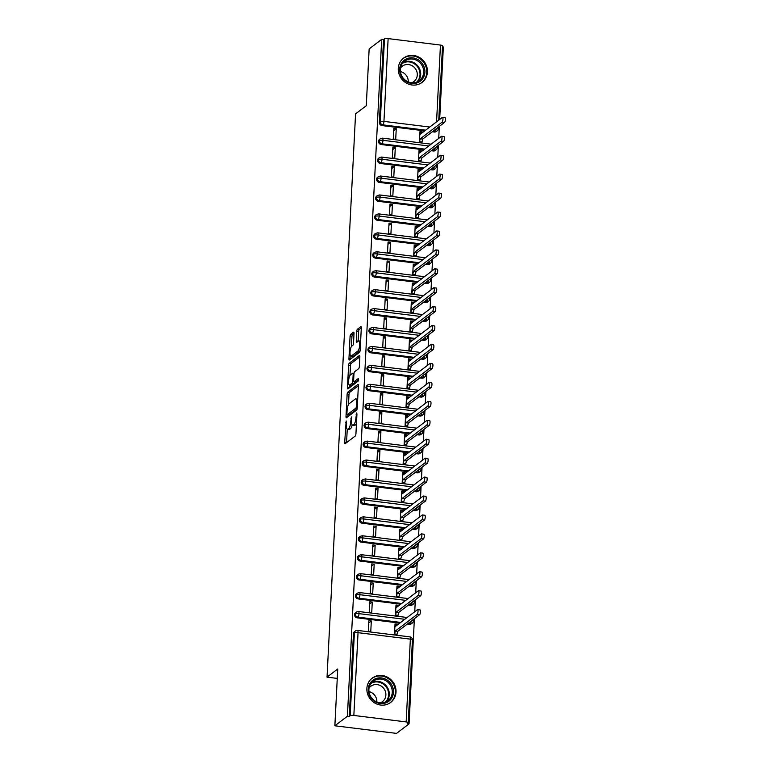 <?xml version="1.0" encoding="UTF-8"?>
<svg xmlns="http://www.w3.org/2000/svg" width="772" height="772" viewBox="0 0 772 772"><rect width="100%" height="100%" fill="white"/><g stroke="black" fill="none" stroke-linecap="round" stroke-linejoin="round"><path stroke-width="1.16" d="M346.155 420.933L344.698 442.279A1.92 0.521 -83 0 0 345.026 443.755A1.92 0.521 -83 0 0 345.171 443.707L355.284 435.997A1.92 0.521 -83 0 0 355.94 433.71L356.944 413.966L356.616 412.962L356.027 417.121A6.147 1.669 -83 0 1 353.923 424.436L353.084 425.082A6.147 1.669 -83 0 1 352.63 425.237A6.147 1.669 -83 0 1 351.588 420.508L351.385 416.948L350.797 421.107A6.147 1.669 -83 0 1 348.703 428.421L347.854 429.068A6.147 1.669 -83 0 1 347.4 429.213A6.147 1.669 -83 0 1 346.358 424.484L346.155 420.933M427.427 72.028A15.257 14.195 -127.3 0 1 422.101 82.372A15.257 14.195 -127.3 0 1 406.275 83.009A15.257 14.195 -127.3 0 1 398.284 68.428A15.257 14.195 -127.3 0 1 403.611 58.093A15.257 14.195 -127.3 0 1 419.437 57.456A15.257 14.195 -127.3 0 1 427.427 72.028M396.017 692.088A15.257 14.195 -127.3 0 1 390.69 702.423A15.257 14.195 -127.3 0 1 374.864 703.06A15.257 14.195 -127.3 0 1 366.874 688.489A15.257 14.195 -127.3 0 1 372.2 678.144A15.257 14.195 -127.3 0 1 388.026 677.507A15.257 14.195 -127.3 0 1 396.017 692.088M354.01 333.61A1.92 0.521 -83 0 0 353.692 332.134A1.92 0.521 -83 0 0 353.547 332.182L350.71 334.344A1.92 0.521 -83 0 0 350.054 336.631L348.944 358.555A1.92 0.521 -83 0 0 349.272 360.032A1.92 0.521 -83 0 0 349.407 359.984L359.53 352.283A1.92 0.521 -83 0 0 360.186 349.996L361.296 328.061A1.92 0.521 -83 0 0 360.968 326.585A1.92 0.521 -83 0 0 360.823 326.633L357.397 329.248A1.92 0.521 -83 0 0 356.741 331.535L356.268 340.915A1.92 0.521 -83 0 0 356.596 342.392A1.92 0.521 -83 0 0 356.732 342.343L358.43 341.05A5.134 1.399 -83 0 1 358.816 340.925A5.134 1.399 -83 0 1 359.636 345.528A5.134 1.399 -83 0 1 357.928 350.99L351.27 356.066A5.134 1.399 -83 0 1 350.893 356.191A5.134 1.399 -83 0 1 350.063 351.588A5.134 1.399 -83 0 1 351.771 346.126L352.881 345.277A1.92 0.521 -83 0 0 353.537 342.99L354.01 333.61M406.168 721.917L410.357 639.139L358.044 632.673L353.846 715.451L406.168 721.917A2.934 0.724 -177.1 0 1 408.234 722.717A2.934 0.724 -177.1 0 1 408.108 722.92L407.191 723.615L409.063 723.846L396.518 733.4L334.865 725.786L347.4 716.233L349.272 716.464L350.189 715.76L354.377 632.982L353.46 633.677L349.272 716.464M334.865 725.786L337.74 668.986L327.029 677.14L355.564 113.88L366.275 105.725L369.151 48.925L381.686 39.372L347.4 716.233M347.776 392.137A1.92 0.521 -83 0 0 347.12 394.424L346.01 416.349A1.92 0.521 -83 0 0 346.338 417.826A1.92 0.521 -83 0 0 346.483 417.777L356.596 410.077A1.92 0.521 -83 0 0 357.253 407.79L358.362 385.855A1.92 0.521 -83 0 0 358.044 384.379A1.92 0.521 -83 0 0 357.899 384.427L347.776 392.137L349.648 392.369A1.92 0.521 -83 0 0 348.992 394.656L348.49 404.557M347.477 387.457L348.587 365.523A1.92 0.521 -83 0 1 349.243 363.236L359.366 355.535A1.92 0.521 -83 0 1 359.501 355.487A1.92 0.521 -83 0 1 359.829 356.963L359.356 366.343A1.92 0.521 -83 0 1 358.7 368.63L354.599 371.757A1.92 0.521 -83 0 0 353.943 374.044L353.624 380.268A1.92 0.521 -83 0 0 353.952 381.744A1.92 0.521 -83 0 0 354.087 381.696L358.459 378.415L358.227 381.05L347.95 388.885A1.92 0.521 -83 0 1 347.805 388.934A1.92 0.521 -83 0 1 347.477 387.457L349.349 387.689L349.475 385.074A5.134 1.399 -83 0 0 349.832 384.948L352.177 383.153A1.92 0.521 -83 0 0 352.833 380.866L353.151 374.642A1.92 0.521 -83 0 0 352.823 373.165A1.92 0.521 -83 0 0 352.688 373.214L350.334 374.999A5.134 1.399 -83 0 0 348.626 380.461A5.134 1.399 -83 0 0 349.455 385.074L351.328 385.305A5.134 1.399 -83 0 0 351.704 385.17L349.832 384.948M327.029 677.14L337.258 678.405M353.846 715.451A2.934 0.724 -177.1 0 0 350.189 715.76M381.686 39.372L383.559 39.604L384.475 38.909A2.934 0.724 2.9 0 1 388.133 38.6L440.455 45.066A2.934 0.724 2.9 0 1 442.52 45.866L438.757 120.162M442.472 46.889L443.35 46.995L439.673 119.467M439.326 126.434L438.718 138.4M438.361 145.368L437.763 157.334M437.406 164.301L436.798 176.257M436.45 183.234L435.842 195.191M435.485 202.167L434.877 214.124M434.53 221.101L433.922 233.057M433.565 240.034L432.967 251.99M432.609 258.967L432.002 270.924M431.654 277.901L431.046 289.857M430.689 296.834L430.081 308.79M429.734 315.767L429.126 327.724M428.769 334.691L428.17 346.657M427.813 353.624L427.205 365.59M426.858 372.558L426.25 384.524M425.893 391.491L425.295 403.457M424.938 410.424L424.33 422.39M423.982 429.357L423.374 441.323M423.017 448.291L422.409 460.257M422.062 467.224L421.454 479.19M421.097 486.157L420.499 498.123M420.142 505.091L419.534 517.057M419.186 524.024L418.578 535.99M418.221 542.957L417.613 554.923M417.266 561.891L416.658 573.857M416.301 580.824L415.703 592.79M415.346 599.757L414.738 611.723M414.39 618.69L409.063 723.846M397.464 624.201L395.042 623.901L394.502 634.507L396.933 634.806L397.792 631.332L419.611 614.715L417.189 614.406A2.441 0.666 -83 0 0 417.999 611.81A2.441 0.666 -83 0 0 417.604 609.619A2.441 0.666 -83 0 0 417.42 609.677L395.611 626.295L395.013 624.471L397.435 624.77L397.464 624.201L396.827 624.693M371.313 620.977L370.772 631.573L368.34 631.274L368.881 620.669L371.313 620.977L368.765 622.908M383.559 39.604L379.361 122.391L380.278 121.696L384.475 38.909M425.642 130.159L382.941 124.881L382.024 125.575L424.725 130.854M432.291 131.79L434.337 132.041L435.254 131.346L433.208 131.086M382.024 125.575A2.934 2.731 -127.3 0 1 379.361 122.391M353.46 633.677A2.934 2.731 -127.3 0 1 354.493 631.689L355.4 630.994A2.934 2.731 -127.3 0 0 354.377 632.982A2.934 0.724 -177.1 0 1 358.044 632.673A2.934 0.801 -83 0 0 357.542 630.415A2.934 2.934 0 0 0 355.4 630.994M436.161 128.847A2.934 0.801 -83 0 1 435.254 131.346A2.934 2.731 52.7 0 0 437.174 130.835L436.257 131.539A2.934 2.731 -127.3 0 1 434.337 132.041M424.677 149.093L381.976 143.814L381.069 144.509A2.934 2.731 -127.3 0 1 379.419 139.433L380.335 138.728A2.934 2.731 -127.3 0 0 379.322 140.629A2.934 0.724 2.9 0 1 382.98 140.321L428.769 145.976M435.205 147.78A2.934 0.801 -83 0 1 434.298 150.279A2.934 2.731 52.7 0 0 436.219 149.768L435.302 150.472A2.934 2.731 -127.3 0 1 433.382 150.974L434.298 150.279L432.252 150.019M381.069 144.509L423.76 149.787M431.336 150.723L433.382 150.974M422.409 131.944L419.978 131.645L419.437 142.251L421.869 142.55L422.728 139.066L444.547 122.449L442.124 122.15A2.441 0.666 -83 0 0 442.935 119.554A2.441 0.666 -83 0 0 442.539 117.354A2.441 0.666 -83 0 0 442.356 117.421L420.547 134.038L419.949 132.215L422.38 132.514L422.409 131.944L421.763 132.437M396.248 128.712L393.817 128.413L393.286 139.018L395.708 139.317L396.248 128.712L393.701 130.651M423.722 168.016L381.021 162.747L380.104 163.442A2.934 2.731 -127.3 0 1 378.463 158.366L379.38 157.662A2.934 2.731 -127.3 0 0 378.367 159.563A2.934 0.724 2.9 0 1 382.024 159.254L427.813 164.909M434.24 166.713A2.934 0.801 -83 0 1 433.333 169.213A2.934 2.731 52.7 0 0 435.263 168.701L434.346 169.406A2.934 2.731 -127.3 0 1 432.416 169.908L433.333 169.213L431.287 168.952M380.104 163.442L422.805 168.721M430.371 169.657L432.416 169.908M421.444 150.878L419.013 150.579L418.482 161.184L420.914 161.483L421.773 157.999L443.591 141.382L441.159 141.083A2.441 0.666 -83 0 0 441.98 138.487A2.441 0.666 -83 0 0 441.584 136.287A2.441 0.666 -83 0 0 441.401 136.355L419.582 152.972L418.984 151.148L421.415 151.447L421.444 150.878L420.798 151.37M395.293 147.645L392.861 147.346L392.321 157.951L394.753 158.25L395.293 147.645L392.745 149.585M422.767 186.949L380.065 181.681L379.148 182.375A2.934 2.731 -127.3 0 1 377.508 177.299L378.425 176.595A2.934 2.731 -127.3 0 0 377.402 178.496A2.934 0.724 2.9 0 1 381.069 178.187L426.848 183.842M433.285 185.637A2.934 0.801 -83 0 1 432.378 188.146A2.934 2.731 52.7 0 0 434.298 187.635L433.382 188.339A2.934 2.731 -127.3 0 1 431.461 188.841L432.378 188.146L430.332 187.885M379.148 182.375L421.85 187.654M429.415 188.59L431.461 188.841M420.489 169.811L418.057 169.512L417.517 180.117L419.949 180.416L420.817 176.933L442.636 160.315L440.204 160.016A2.441 0.666 -83 0 0 441.015 157.42A2.441 0.666 -83 0 0 440.619 155.22A2.441 0.666 -83 0 0 440.445 155.288L418.627 171.905L418.028 170.081L420.46 170.38L420.489 169.811L419.843 170.303M394.328 166.578L391.896 166.279L391.365 176.885L393.788 177.184L394.328 166.578L391.79 168.518M421.802 205.883L379.1 200.614L378.183 201.309A2.934 2.731 -127.3 0 1 376.543 196.233L377.46 195.528A2.934 2.731 -127.3 0 0 376.447 197.42A2.934 0.724 2.9 0 1 380.104 197.121L425.893 202.775M432.32 204.57A2.934 0.801 -83 0 1 431.423 207.079A2.934 2.731 52.7 0 0 433.343 206.568L432.426 207.263A2.934 2.731 -127.3 0 1 430.506 207.774L431.423 207.079L429.377 206.819M378.183 201.309L420.885 206.587M428.46 207.523L430.506 207.774M419.524 188.744L417.102 188.445L416.562 199.051L418.993 199.35L419.852 195.866L441.671 179.249L439.239 178.95A2.441 0.666 -83 0 0 440.059 176.354A2.441 0.666 -83 0 0 439.664 174.154A2.441 0.666 -83 0 0 439.48 174.221L417.662 190.838L417.073 189.015L419.495 189.314L419.524 188.744L418.878 189.236M393.373 185.512L390.941 185.212L390.4 195.818L392.832 196.117L393.373 185.512L390.825 187.451M420.846 224.816L378.145 219.547L377.228 220.242A2.934 2.731 -127.3 0 1 375.588 215.166L376.504 214.462A2.934 2.731 -127.3 0 0 375.481 216.353A2.934 0.724 2.9 0 1 379.148 216.054L424.928 221.709M431.365 223.504A2.934 0.801 -83 0 1 430.458 226.003A2.934 2.731 52.7 0 0 432.378 225.501L431.471 226.196A2.934 2.731 -127.3 0 1 429.541 226.707L430.458 226.003L428.412 225.752M377.228 220.242L419.929 225.52M427.495 226.457L429.541 226.707M418.569 207.678L416.137 207.379L415.606 217.984L418.028 218.283L418.897 214.799L440.715 198.182L438.284 197.883A2.441 0.666 -83 0 0 439.094 195.287A2.441 0.666 -83 0 0 438.708 193.087A2.441 0.666 -83 0 0 438.525 193.154L416.706 209.772L416.108 207.948L418.54 208.247L418.569 207.678L417.922 208.17M392.408 204.445L389.985 204.146L389.445 214.751L391.877 215.05L392.408 204.445L389.87 206.385M419.881 243.749L377.19 238.48L376.273 239.175A2.934 2.731 -127.3 0 1 374.632 234.09L375.539 233.395A2.934 2.731 -127.3 0 0 374.526 235.286A2.934 0.724 2.9 0 1 378.183 234.987L423.973 240.642M430.409 242.437A2.934 0.801 -83 0 1 429.502 244.936A2.934 2.731 52.7 0 0 431.423 244.435L430.506 245.129A2.934 2.731 -127.3 0 1 428.585 245.641L429.502 244.936L427.456 244.685M376.273 239.175L418.964 244.454M426.54 245.39L428.585 245.641M417.613 226.611L415.182 226.312L414.641 236.917L417.073 237.216L417.942 233.733L439.75 217.115L437.328 216.816A2.441 0.666 -83 0 0 438.139 214.22A2.441 0.666 -83 0 0 437.743 212.02A2.441 0.666 -83 0 0 437.57 212.088L415.751 228.705L415.153 226.881L417.584 227.18L417.613 226.611L416.967 227.103M391.452 223.378L389.02 223.079L388.49 233.684L390.912 233.984L391.452 223.378L388.914 225.318M418.926 262.683L376.225 257.414L375.308 258.109A2.934 2.731 -127.3 0 1 373.667 253.023L374.584 252.328A2.934 2.731 -127.3 0 0 373.571 254.22A2.934 0.724 2.9 0 1 377.228 253.911L423.017 259.575M429.444 261.37A2.934 0.801 -83 0 1 428.537 263.87A2.934 2.731 52.7 0 0 430.467 263.368L429.55 264.063A2.934 2.731 -127.3 0 1 427.63 264.574L428.537 263.87L426.491 263.619M375.308 258.109L418.009 263.387M425.575 264.323L427.63 264.574M416.648 245.544L414.226 245.245L413.686 255.85L416.118 256.15L416.976 252.666L438.795 236.049L436.363 235.75A2.441 0.666 -83 0 0 437.184 233.154A2.441 0.666 -83 0 0 436.788 230.953A2.441 0.666 -83 0 0 436.605 231.021L414.786 247.638L414.197 245.814L416.619 246.114L416.648 245.544L416.002 246.036M390.497 242.311L388.065 242.012L387.525 252.618L389.957 252.917L390.497 242.311L387.949 244.251M417.97 281.616L375.269 276.347L374.352 277.042A2.934 2.731 -127.3 0 1 372.712 271.956L373.629 271.262A2.934 2.731 -127.3 0 0 372.606 273.153A2.934 0.724 2.9 0 1 376.273 272.844L422.052 278.509M428.489 280.304A2.934 0.801 -83 0 1 427.582 282.803A2.934 2.731 52.7 0 0 429.502 282.301L428.585 282.996A2.934 2.731 -127.3 0 1 426.665 283.507L427.582 282.803L425.536 282.552M374.352 277.042L417.054 282.32M424.619 283.256L426.665 283.507M415.693 264.478L413.261 264.178L412.721 274.784L415.153 275.083L416.021 271.599L437.84 254.982L435.408 254.683A2.441 0.666 -83 0 0 436.219 252.087A2.441 0.666 -83 0 0 435.823 249.887A2.441 0.666 -83 0 0 435.649 249.954L413.831 266.572L413.232 264.748L415.664 265.047L415.693 264.478L415.046 264.97M389.532 261.245L387.1 260.946L386.569 271.551L389.001 271.85L389.532 261.245L386.994 263.184M417.005 300.549L374.304 295.28L373.387 295.975A2.934 2.731 -127.3 0 1 371.747 290.89L372.664 290.195A2.934 2.731 -127.3 0 0 371.65 292.086A2.934 0.724 2.9 0 1 375.308 291.777L421.097 297.442M427.524 299.237A2.934 0.801 -83 0 1 426.627 301.736A2.934 2.731 52.7 0 0 428.547 301.234L427.63 301.929A2.934 2.731 -127.3 0 1 425.71 302.441L426.627 301.736L424.581 301.485M373.387 295.975L416.089 301.254M423.664 302.18L425.71 302.441M414.728 283.411L412.306 283.112L411.765 293.717L414.197 294.016L415.056 290.533L436.875 273.915L434.453 273.616A2.441 0.666 -83 0 0 435.263 271.02A2.441 0.666 -83 0 0 434.868 268.82A2.441 0.666 -83 0 0 434.684 268.878L412.875 285.505L412.277 283.681L414.699 283.98L414.728 283.411L414.091 283.903M388.577 280.178L386.145 279.879L385.604 290.484L388.036 290.783L388.577 280.178L386.029 282.118M416.05 319.483L373.349 314.204L372.432 314.908A2.934 2.731 -127.3 0 1 370.792 309.823L371.708 309.128A2.934 2.731 -127.3 0 0 370.685 311.019A2.934 0.724 2.9 0 1 374.352 310.711L420.132 316.375M426.569 318.17A2.934 0.801 -83 0 1 425.661 320.67A2.934 2.731 52.7 0 0 427.582 320.168L426.675 320.863A2.934 2.731 -127.3 0 1 424.745 321.374L425.661 320.67L423.616 320.419M372.432 314.908L415.133 320.187M422.699 321.113L424.745 321.374M413.773 302.344L411.341 302.045L410.81 312.65L413.232 312.95L414.101 309.466L435.919 292.849L433.488 292.549A2.441 0.666 -83 0 0 434.298 289.944A2.441 0.666 -83 0 0 433.912 287.753A2.441 0.666 -83 0 0 433.729 287.811L411.91 304.438L411.312 302.614L413.744 302.913L413.773 302.344L413.126 302.836M387.612 299.111L385.189 298.812L384.649 309.418L387.081 309.717L387.612 299.111L385.074 301.051M415.085 338.416L372.393 333.137L371.477 333.842A2.934 2.731 -127.3 0 1 369.836 328.756L370.753 328.061A2.934 2.731 -127.3 0 0 369.73 329.953A2.934 0.724 2.9 0 1 373.387 329.644L419.177 335.309M425.613 337.103A2.934 0.801 -83 0 1 424.706 339.603A2.934 2.731 52.7 0 0 426.627 339.101L425.71 339.796A2.934 2.731 -127.3 0 1 423.789 340.307L424.706 339.603L422.66 339.352M371.477 333.842L414.178 339.12M421.744 340.047L423.789 340.307M412.817 321.277L410.386 320.978L409.845 331.584L412.277 331.883L413.145 328.399L434.954 311.782L432.532 311.483A2.441 0.666 -83 0 0 433.343 308.877A2.441 0.666 -83 0 0 432.947 306.687A2.441 0.666 -83 0 0 432.774 306.745L410.955 323.362L410.357 321.548L412.788 321.847L412.817 321.277L412.171 321.77M386.656 318.045L384.224 317.746L383.694 328.351L386.116 328.65L386.656 318.045L384.118 319.984M414.13 357.349L371.428 352.071L370.512 352.775A2.934 2.731 -127.3 0 1 368.871 347.69L369.788 346.995A2.934 2.731 -127.3 0 0 368.775 348.886A2.934 0.724 2.9 0 1 372.432 348.577L418.221 354.242M424.648 356.037A2.934 0.801 -83 0 1 423.751 358.536A2.934 2.731 52.7 0 0 425.671 358.034L424.754 358.729A2.934 2.731 -127.3 0 1 422.834 359.241L423.751 358.536L421.695 358.285M370.512 352.775L413.213 358.044M420.788 358.98L422.834 359.241M411.852 340.211L409.43 339.912L408.89 350.517L411.322 350.816L412.18 347.332L433.999 330.715L431.567 330.416A2.441 0.666 -83 0 0 432.388 327.81A2.441 0.666 -83 0 0 431.992 325.62A2.441 0.666 -83 0 0 431.809 325.678L409.99 342.295L409.401 340.481L411.823 340.78L411.852 340.211L411.206 340.703M385.701 336.978L383.269 336.679L382.729 347.284L385.16 347.583L385.701 336.978L383.153 338.918M413.174 376.282L370.473 371.004L369.556 371.708A2.934 2.731 -127.3 0 1 367.916 366.623L368.833 365.928A2.934 2.731 -127.3 0 0 367.81 367.819A2.934 0.724 2.9 0 1 371.477 367.511L417.256 373.175M423.693 374.97A2.934 0.801 -83 0 1 422.786 377.469A2.934 2.731 52.7 0 0 424.706 376.968L423.789 377.662A2.934 2.731 -127.3 0 1 421.869 378.174L422.786 377.469L420.74 377.218M369.556 371.708L412.258 376.977M419.823 377.913L421.869 378.174M410.897 359.144L408.465 358.845L407.934 369.45L410.357 369.749L411.225 366.266L433.044 349.648L430.612 349.349A2.441 0.666 -83 0 0 431.423 346.744A2.441 0.666 -83 0 0 431.027 344.553A2.441 0.666 -83 0 0 430.853 344.611L409.035 361.228L408.436 359.414L410.868 359.713L410.897 359.144L410.25 359.636M384.736 355.911L382.314 355.612L381.773 366.217L384.205 366.517L384.736 355.911L382.198 357.851M412.209 395.216L369.508 389.937L368.591 390.642A2.934 2.731 -127.3 0 1 366.951 385.556L367.868 384.861A2.934 2.731 -127.3 0 0 366.854 386.753A2.934 0.724 2.9 0 1 370.512 386.444L416.301 392.099M422.728 393.903A2.934 0.801 -83 0 1 421.83 396.403A2.934 2.731 52.7 0 0 423.751 395.901L422.834 396.596A2.934 2.731 -127.3 0 1 420.914 397.107L421.83 396.403L419.785 396.152M368.591 390.642L411.293 395.911M418.868 396.847L420.914 397.107M409.942 378.077L407.51 377.778L406.969 388.374L409.401 388.683L410.26 385.199L432.079 368.582L429.657 368.283A2.441 0.666 -83 0 0 430.467 365.677A2.441 0.666 -83 0 0 430.072 363.487A2.441 0.666 -83 0 0 429.888 363.544L408.079 380.162L407.481 378.348L409.913 378.647L409.942 378.077L409.295 378.57M383.78 374.845L381.349 374.545L380.808 385.151L383.24 385.45L383.78 374.845L381.233 376.784M411.254 414.149L368.553 408.87L367.636 409.575A2.934 2.731 -127.3 0 1 365.996 404.489L366.912 403.795A2.934 2.731 -127.3 0 0 365.889 405.686A2.934 0.724 2.9 0 1 369.556 405.377L415.336 411.032M421.773 412.837A2.934 0.801 -83 0 1 420.865 415.336A2.934 2.731 52.7 0 0 422.795 414.834L421.879 415.529A2.934 2.731 -127.3 0 1 419.949 416.031L420.865 415.336L418.82 415.085M367.636 409.575L410.337 414.844M417.903 415.78L419.949 416.031M408.977 397.011L406.545 396.712L406.014 407.307L408.436 407.616L409.305 404.132L431.123 387.515L428.692 387.216A2.441 0.666 -83 0 0 429.512 384.61A2.441 0.666 -83 0 0 429.116 382.42A2.441 0.666 -83 0 0 428.933 382.478L407.114 399.095L406.516 397.281L408.948 397.58L408.977 397.011L408.33 397.503M382.815 393.778L380.393 393.479L379.853 404.084L382.285 404.383L382.815 393.778L380.278 395.718M410.299 433.082L367.597 427.804L366.681 428.508A2.934 2.731 -127.3 0 1 365.04 423.423L365.957 422.728A2.934 2.731 -127.3 0 0 364.934 424.619A2.934 0.724 2.9 0 1 368.601 424.31L414.381 429.965M420.817 431.77A2.934 0.801 -83 0 1 419.91 434.269A2.934 2.731 52.7 0 0 421.83 433.767L420.914 434.462A2.934 2.731 -127.3 0 1 418.993 434.964L419.91 434.269L417.864 434.018M366.681 428.508L409.382 433.777M416.948 434.713L418.993 434.964M408.021 415.944L405.589 415.645L405.049 426.24L407.481 426.549L408.349 423.066L430.158 406.448L427.736 406.149A2.441 0.666 -83 0 0 428.547 403.544A2.441 0.666 -83 0 0 428.151 401.353A2.441 0.666 -83 0 0 427.977 401.411L406.159 418.028L405.561 416.214L407.992 416.513L408.021 415.944L407.375 416.436M381.86 412.711L379.428 412.412L378.898 423.017L381.32 423.317L381.86 412.711L379.322 414.651M409.334 452.016L366.632 446.737L365.716 447.442A2.934 2.731 -127.3 0 1 364.075 442.356L364.992 441.661A2.934 2.731 -127.3 0 0 363.979 443.553A2.934 0.724 2.9 0 1 367.636 443.244L413.425 448.899M419.852 450.703A2.934 0.801 -83 0 1 418.955 453.203A2.934 2.731 52.7 0 0 420.875 452.701L419.958 453.396A2.934 2.731 -127.3 0 1 418.038 453.897L418.955 453.203L416.909 452.952M365.716 447.442L408.417 452.71M415.992 453.647L418.038 453.897M407.056 434.877L404.634 434.578L404.094 445.174L406.526 445.473L407.384 441.999L429.203 425.382L426.771 425.082A2.441 0.666 -83 0 0 427.591 422.477A2.441 0.666 -83 0 0 427.196 420.286A2.441 0.666 -83 0 0 427.012 420.344L405.194 436.962L404.605 435.147L407.027 435.447L407.056 434.877L406.41 435.369M380.905 431.644L378.473 431.345L377.933 441.941L380.364 442.25L380.905 431.644L378.357 433.584M408.378 470.949L365.677 465.67L364.76 466.375A2.934 2.731 -127.3 0 1 363.12 461.289L364.037 460.594A2.934 2.731 -127.3 0 0 363.014 462.486A2.934 0.724 2.9 0 1 366.681 462.177L412.46 467.832M418.897 469.637A2.934 0.801 -83 0 1 417.99 472.136A2.934 2.731 52.7 0 0 419.91 471.634L418.993 472.329A2.934 2.731 -127.3 0 1 417.073 472.831L417.99 472.136L415.944 471.885M364.76 466.375L407.462 471.644M415.027 472.58L417.073 472.831M406.101 453.811L403.669 453.511L403.138 464.107L405.561 464.406L406.429 460.932L428.248 444.315L425.816 444.016A2.441 0.666 -83 0 0 426.627 441.41A2.441 0.666 -83 0 0 426.24 439.22A2.441 0.666 -83 0 0 426.057 439.278L404.238 455.895L403.64 454.081L406.072 454.38L406.101 453.811L405.454 454.303M379.94 450.578L377.518 450.279L376.977 460.874L379.409 461.183L379.94 450.578L377.402 452.517M407.413 489.882L364.712 484.604L363.805 485.308A2.934 2.731 -127.3 0 1 362.155 480.223L363.072 479.528A2.934 2.731 -127.3 0 0 362.058 481.419A2.934 0.724 2.9 0 1 365.716 481.11L411.505 486.765M417.942 488.57A2.934 0.801 -83 0 1 417.034 491.069A2.934 2.731 52.7 0 0 418.955 490.567L418.038 491.262A2.934 2.731 -127.3 0 1 416.118 491.764L417.034 491.069L414.989 490.818M363.805 485.308L406.497 490.577M414.072 491.513L416.118 491.764M405.146 472.744L402.714 472.445L402.173 483.04L404.605 483.34L405.464 479.866L427.283 463.248L424.861 462.949A2.441 0.666 -83 0 0 425.671 460.344A2.441 0.666 -83 0 0 425.275 458.153A2.441 0.666 -83 0 0 425.092 458.211L403.283 474.828L402.685 473.004L405.117 473.313L405.146 472.744L404.499 473.236M378.984 469.511L376.553 469.212L376.022 479.808L378.444 480.116L378.984 469.511L376.437 471.441M406.458 508.816L363.757 503.537L362.84 504.232A2.934 2.731 -127.3 0 1 361.2 499.156L362.116 498.461A2.934 2.731 -127.3 0 0 361.103 500.352A2.934 0.724 2.9 0 1 364.76 500.044L410.55 505.699M416.976 507.503A2.934 0.801 -83 0 1 416.069 510.002A2.934 2.731 52.7 0 0 417.999 509.501L417.083 510.196A2.934 2.731 -127.3 0 1 415.153 510.697L416.069 510.002L414.024 509.752M362.84 504.232L405.541 509.51M413.107 510.446L415.153 510.697M404.181 491.677L401.749 491.378L401.218 501.974L403.65 502.273L404.509 498.799L426.327 482.182L423.896 481.882A2.441 0.666 -83 0 0 424.716 479.277A2.441 0.666 -83 0 0 424.32 477.086A2.441 0.666 -83 0 0 424.137 477.144L402.318 493.762L401.72 491.938L404.152 492.247L404.181 491.677L403.534 492.169M378.029 488.444L375.597 488.145L375.057 498.741L377.489 499.04L378.029 488.444L375.481 490.374M405.503 527.749L362.801 522.47L361.885 523.165A2.934 2.731 -127.3 0 1 360.244 518.089L361.161 517.394A2.934 2.731 -127.3 0 0 360.138 519.286A2.934 0.724 2.9 0 1 363.805 518.977L409.585 524.632M416.021 526.436A2.934 0.801 -83 0 1 415.114 528.936A2.934 2.731 52.7 0 0 417.034 528.434L416.118 529.129A2.934 2.731 -127.3 0 1 414.197 529.631L415.114 528.936L413.068 528.685M361.885 523.165L404.586 528.444M412.151 529.38L414.197 529.631M403.225 510.61L400.793 510.311L400.253 520.907L402.685 521.206L403.553 517.732L425.372 501.115L422.94 500.816A2.441 0.666 -83 0 0 423.751 498.21A2.441 0.666 -83 0 0 423.355 496.02A2.441 0.666 -83 0 0 423.181 496.078L401.363 512.695L400.764 510.871L403.196 511.18L403.225 510.61L402.579 511.103M377.064 507.378L374.632 507.079L374.102 517.674L376.524 517.973L377.064 507.378L374.526 509.308M404.538 546.682L361.836 541.404L360.92 542.098A2.934 2.731 -127.3 0 1 359.279 537.023L360.196 536.328A2.934 2.731 -127.3 0 0 359.183 538.219A2.934 0.724 2.9 0 1 362.84 537.91L408.629 543.565M415.056 545.37A2.934 0.801 -83 0 1 414.159 547.869A2.934 2.731 52.7 0 0 416.079 547.367L415.162 548.062A2.934 2.731 -127.3 0 1 413.242 548.564L414.159 547.869L412.113 547.618M360.92 542.098L403.621 547.377M411.196 548.313L413.242 548.564M402.26 529.544L399.838 529.245L399.298 539.84L401.729 540.139L402.588 536.665L424.407 520.048L421.975 519.749A2.441 0.666 -83 0 0 422.795 517.144A2.441 0.666 -83 0 0 422.4 514.953A2.441 0.666 -83 0 0 422.216 515.011L400.398 531.628L399.809 529.804L402.231 530.103L402.26 529.544L401.614 530.036M376.109 526.311L373.677 526.012L373.137 536.608L375.568 536.907L376.109 526.311L373.561 528.241M403.582 565.615L360.881 560.337L359.964 561.032A2.934 2.731 -127.3 0 1 358.324 555.956L359.241 555.261A2.934 2.731 -127.3 0 0 358.218 557.152A2.934 0.724 2.9 0 1 361.885 556.844L407.664 562.498M414.101 564.303A2.934 0.801 -83 0 1 413.194 566.802A2.934 2.731 52.7 0 0 415.114 566.301L414.197 566.995A2.934 2.731 -127.3 0 1 412.277 567.497L413.194 566.802L411.148 566.552M359.964 561.032L402.666 566.31M410.231 567.246L412.277 567.497M401.305 548.477L398.873 548.178L398.342 558.774L400.764 559.073L401.633 555.599L423.452 538.981L421.02 538.682A2.441 0.666 -83 0 0 421.83 536.077A2.441 0.666 -83 0 0 421.444 533.886A2.441 0.666 -83 0 0 421.261 533.944L399.442 550.561L398.844 548.738L401.276 549.037L401.305 548.477L400.658 548.969M375.144 545.244L372.722 544.945L372.181 555.541L374.613 555.84L375.144 545.244L372.606 547.174M402.617 584.549L359.926 579.27L359.009 579.965A2.934 2.731 -127.3 0 1 357.368 574.889L358.276 574.194A2.934 2.731 -127.3 0 0 357.262 576.086A2.934 0.724 2.9 0 1 360.92 575.777L406.709 581.432M413.145 583.236A2.934 0.801 -83 0 1 412.238 585.736A2.934 2.731 52.7 0 0 414.159 585.234L413.242 585.929A2.934 2.731 -127.3 0 1 411.322 586.431L412.238 585.736L410.193 585.485M359.009 579.965L401.701 585.244M409.276 586.18L411.322 586.431M400.35 567.41L397.918 567.102L397.377 577.707L399.809 578.006L400.678 574.532L422.487 557.915L420.065 557.616A2.441 0.666 -83 0 0 420.875 555.01A2.441 0.666 -83 0 0 420.479 552.82A2.441 0.666 -83 0 0 420.306 552.877L398.487 569.495L397.889 567.671L400.321 567.97L400.35 567.41L399.703 567.903M374.188 564.178L371.757 563.878L371.226 574.474L373.648 574.773L374.188 564.178L371.65 566.108M401.662 603.482L358.961 598.203L358.044 598.898A2.934 2.731 -127.3 0 1 356.403 593.822L357.32 593.128A2.934 2.731 -127.3 0 0 356.307 595.019A2.934 0.724 2.9 0 1 359.964 594.71L405.754 600.365M412.18 602.17A2.934 0.801 -83 0 1 411.273 604.669A2.934 2.731 52.7 0 0 413.203 604.167L412.287 604.862A2.934 2.731 -127.3 0 1 410.366 605.364L411.273 604.669L409.228 604.418M358.044 598.898L400.745 604.177M408.311 605.113L410.366 605.364M399.385 586.344L396.962 586.035L396.422 596.64L398.854 596.939L399.713 593.465L421.531 576.848L419.099 576.539A2.441 0.666 -83 0 0 419.92 573.943A2.441 0.666 -83 0 0 419.524 571.753A2.441 0.666 -83 0 0 419.341 571.811L397.522 588.428L396.933 586.604L399.356 586.903L399.385 586.344L398.738 586.836M373.233 583.111L370.801 582.812L370.261 593.407L372.693 593.707L373.233 583.111L370.685 585.041M400.707 622.415L358.005 617.137L357.089 617.832A2.934 2.731 -127.3 0 1 355.448 612.756L356.365 612.061A2.934 2.731 -127.3 0 0 355.342 613.952A2.934 0.724 2.9 0 1 359.009 613.643L404.789 619.298M411.225 621.103A2.934 0.801 -83 0 1 410.318 623.602A2.934 2.731 52.7 0 0 412.238 623.091L411.322 623.795A2.934 2.731 -127.3 0 1 409.401 624.297L410.318 623.602L408.272 623.351M357.089 617.832L399.79 623.11M407.355 624.046L409.401 624.297M398.429 605.277L395.997 604.968L395.457 615.573L397.889 615.873L398.757 612.399L420.576 595.781L418.144 595.473A2.441 0.666 -83 0 0 418.955 592.877A2.441 0.666 -83 0 0 418.559 590.686A2.441 0.666 -83 0 0 418.385 590.744L396.567 607.361L395.968 605.538L398.4 605.837L398.429 605.277L397.783 605.759M372.268 602.044L369.836 601.735L369.305 612.341L371.737 612.64L372.268 602.044L369.73 603.974M412.296 620.283A2.934 0.724 2.9 0 1 413.396 620.9A2.934 0.724 2.9 0 1 413.396 620.91A2.934 2.934 0 0 1 412.238 623.091M354.425 614.647L355.342 613.952A2.934 2.731 -127.3 0 0 358.005 617.137A2.934 0.801 -83 0 0 359.009 613.643A2.934 0.801 -83 0 0 358.498 611.482L407.162 617.494M413.261 601.349A2.934 0.724 2.9 0 1 414.352 601.967A2.934 0.724 2.9 0 1 414.352 601.977A2.934 2.934 0 0 1 413.203 604.167M355.39 595.714L356.307 595.019A2.934 2.731 -127.3 0 0 358.961 598.203A2.934 0.801 -83 0 0 359.964 594.71A2.934 0.801 -83 0 0 359.462 592.549L408.127 598.561M414.217 582.416A2.934 0.724 2.9 0 1 415.317 583.034A2.934 0.724 2.9 0 1 415.317 583.043A2.934 2.934 0 0 1 414.159 585.234M356.346 576.781L357.262 576.086A2.934 2.731 -127.3 0 0 359.926 579.27A2.934 0.801 -83 0 0 360.92 575.777A2.934 0.801 -83 0 0 360.418 573.615L409.083 579.627M415.172 563.483A2.934 0.724 2.9 0 1 416.272 564.1A2.934 0.724 2.9 0 1 416.272 564.11A2.934 2.934 0 0 1 415.114 566.301M357.301 557.847L358.218 557.152A2.934 2.731 -127.3 0 0 360.881 560.337A2.934 0.801 -83 0 0 361.885 556.844A2.934 0.801 -83 0 0 361.383 554.682L410.038 560.694M416.137 544.549A2.934 0.724 2.9 0 1 417.227 545.167A2.934 0.724 2.9 0 1 417.227 545.177A2.934 2.934 0 0 1 416.079 547.367M358.266 538.914L359.183 538.219A2.934 2.731 -127.3 0 0 361.836 541.404A2.934 0.801 -83 0 0 362.84 537.91A2.934 0.801 -83 0 0 362.338 535.749L411.003 541.761M417.092 525.616A2.934 0.724 2.9 0 1 418.192 526.234A2.934 0.724 2.9 0 1 418.192 526.243A2.934 2.934 0 0 1 417.034 528.434M359.221 519.981L360.138 519.286A2.934 2.731 -127.3 0 0 362.801 522.47A2.934 0.801 -83 0 0 363.805 518.977A2.934 0.801 -83 0 0 363.294 516.815L411.958 522.827M418.057 506.683A2.934 0.724 2.9 0 1 419.148 507.3A2.934 0.724 2.9 0 1 419.148 507.31A2.934 2.934 0 0 1 417.999 509.501M360.186 501.047L361.103 500.352A2.934 2.731 -127.3 0 0 363.757 503.537A2.934 0.801 -83 0 0 364.76 500.044A2.934 0.801 -83 0 0 364.259 497.882L412.923 503.894M419.013 487.75A2.934 0.724 2.9 0 1 420.103 488.377L420.103 488.377A2.934 2.934 0 0 1 418.955 490.567M361.142 482.114L362.058 481.419A2.934 2.731 -127.3 0 0 364.712 484.604A2.934 0.801 -83 0 0 365.716 481.11A2.934 0.801 -83 0 0 365.214 478.949L413.879 484.961M419.968 468.816A2.934 0.724 2.9 0 1 421.068 469.444L421.068 469.444A2.934 2.934 0 0 1 419.91 471.634M362.097 463.181L363.014 462.486A2.934 2.731 -127.3 0 0 365.677 465.67A2.934 0.801 -83 0 0 366.681 462.177A2.934 0.801 -83 0 0 366.179 460.015L414.834 466.027M420.933 449.883A2.934 0.724 2.9 0 1 422.023 450.51L422.023 450.51A2.934 2.934 0 0 1 420.875 452.701M363.062 444.247L363.979 443.553A2.934 2.731 -127.3 0 0 366.632 446.737A2.934 0.801 -83 0 0 367.636 443.244A2.934 0.801 -83 0 0 367.134 441.082L415.799 447.094M421.888 430.95A2.934 0.724 2.9 0 1 422.988 431.577L422.988 431.577A2.934 2.934 0 0 1 421.83 433.767M364.017 425.314L364.934 424.619A2.934 2.731 -127.3 0 0 367.597 427.804A2.934 0.801 -83 0 0 368.601 424.31A2.934 0.801 -83 0 0 368.09 422.149L416.755 428.161M422.853 412.016A2.934 0.724 2.9 0 1 423.944 412.644L423.944 412.644A2.934 2.934 0 0 1 422.795 414.834M364.982 406.381L365.889 405.686A2.934 2.731 -127.3 0 0 368.553 408.87A2.934 0.801 -83 0 0 369.556 405.377A2.934 0.801 -83 0 0 369.055 403.216L417.72 409.228M423.809 393.083A2.934 0.724 2.9 0 1 424.899 393.71L424.899 393.71A2.934 2.934 0 0 1 423.751 395.901M365.938 387.447L366.854 386.753A2.934 2.731 -127.3 0 0 369.508 389.937A2.934 0.801 -83 0 0 370.512 386.444A2.934 0.801 -83 0 0 370.01 384.282L418.675 390.294M424.764 374.15A2.934 0.724 2.9 0 1 425.864 374.777L425.864 374.777A2.934 2.934 0 0 1 424.706 376.968M366.893 368.524L367.81 367.819A2.934 2.731 -127.3 0 0 370.473 371.004A2.934 0.801 -83 0 0 371.477 367.511A2.934 0.801 -83 0 0 370.975 365.349L419.63 371.361M425.729 355.216A2.934 0.724 2.9 0 1 426.82 355.844L426.82 355.844A2.934 2.934 0 0 1 425.671 358.034M367.858 349.591L368.775 348.886A2.934 2.731 -127.3 0 0 371.428 352.071A2.934 0.801 -83 0 0 372.432 348.577A2.934 0.801 -83 0 0 371.93 346.416L420.595 352.428M426.684 336.283A2.934 0.724 2.9 0 1 427.784 336.91L427.784 336.91A2.934 2.934 0 0 1 426.627 339.101M368.813 330.657L369.73 329.953A2.934 2.731 -127.3 0 0 372.393 333.137A2.934 0.801 -83 0 0 373.387 329.644A2.934 0.801 -83 0 0 372.886 327.482L421.551 333.494M427.64 317.35A2.934 0.724 2.9 0 1 428.74 317.977L428.74 317.977A2.934 2.934 0 0 1 427.582 320.168M369.778 311.724L370.685 311.019A2.934 2.731 -127.3 0 0 373.349 314.204A2.934 0.801 -83 0 0 374.352 310.711A2.934 0.801 -83 0 0 373.851 308.549L422.506 314.561M428.605 298.417A2.934 0.724 2.9 0 1 429.695 299.044L429.695 299.044A2.934 2.934 0 0 1 428.547 301.234M370.734 292.791L371.65 292.086A2.934 2.731 -127.3 0 0 374.304 295.28A2.934 0.801 -83 0 0 375.308 291.777A2.934 0.801 -83 0 0 374.806 289.616L423.471 295.628M429.56 279.483A2.934 0.724 2.9 0 1 430.66 280.111L430.66 280.111A2.934 2.934 0 0 1 429.502 282.301M371.689 273.857L372.606 273.153A2.934 2.731 -127.3 0 0 375.269 276.347A2.934 0.801 -83 0 0 376.273 272.844A2.934 0.801 -83 0 0 375.761 270.683L424.426 276.694M430.525 260.55A2.934 0.724 2.9 0 1 431.616 261.177A2.934 0.724 2.9 0 1 431.616 261.187A2.934 2.934 0 0 1 430.467 263.368M372.654 254.924L373.571 254.22A2.934 2.731 -127.3 0 0 376.225 257.414A2.934 0.801 -83 0 0 377.228 253.911A2.934 0.801 -83 0 0 376.726 251.749L425.391 257.761M431.48 241.617A2.934 0.724 2.9 0 1 432.581 242.244A2.934 0.724 2.9 0 1 432.581 242.254A2.934 2.934 0 0 1 431.423 244.435M373.609 235.991L374.526 235.286A2.934 2.731 -127.3 0 0 377.19 238.48A2.934 0.801 -83 0 0 378.183 234.987A2.934 0.801 -83 0 0 377.682 232.816L426.347 238.828M432.436 222.693A2.934 0.724 2.9 0 1 433.536 223.311A2.934 0.724 2.9 0 1 433.536 223.32A2.934 2.934 0 0 1 432.378 225.501M374.565 217.057L375.481 216.353A2.934 2.731 -127.3 0 0 378.145 219.547A2.934 0.801 -83 0 0 379.148 216.054A2.934 0.801 -83 0 0 378.647 213.883L427.302 219.895M433.401 203.76A2.934 0.724 2.9 0 1 434.491 204.377A2.934 0.724 2.9 0 1 434.491 204.387A2.934 2.934 0 0 1 433.343 206.568M375.53 198.124L376.447 197.42A2.934 2.731 -127.3 0 0 379.1 200.614A2.934 0.801 -83 0 0 380.104 197.121A2.934 0.801 -83 0 0 379.602 194.949L428.267 200.961M434.356 184.826A2.934 0.724 2.9 0 1 435.456 185.444A2.934 0.724 2.9 0 1 435.456 185.454A2.934 2.934 0 0 1 434.298 187.635M376.485 179.191L377.402 178.496A2.934 2.731 -127.3 0 0 380.065 181.681A2.934 0.801 -83 0 0 381.069 178.187A2.934 0.801 -83 0 0 380.557 176.016L429.222 182.028M435.321 165.893A2.934 0.724 2.9 0 1 436.412 166.511A2.934 0.724 2.9 0 1 436.412 166.52A2.934 2.934 0 0 1 435.263 168.701M377.45 160.258L378.367 159.563A2.934 2.731 -127.3 0 0 381.021 162.747A2.934 0.801 -83 0 0 382.024 159.254A2.934 0.801 -83 0 0 381.522 157.083L430.187 163.095M436.276 146.96A2.934 0.724 2.9 0 1 437.367 147.577A2.934 0.724 2.9 0 1 437.367 147.587A2.934 2.934 0 0 1 436.219 149.768M378.405 141.324L379.322 140.629A2.934 2.731 -127.3 0 0 381.976 143.814A2.934 0.801 -83 0 0 382.98 140.321A2.934 0.801 -83 0 0 382.478 138.149L431.143 144.161M347.4 429.213L349.272 429.444A6.147 1.669 -83 0 0 349.726 429.29L347.854 429.068M352.186 424.918A6.147 1.669 -83 0 1 350.565 428.653L349.726 429.29M352.63 425.237L354.502 425.468A6.147 1.669 -83 0 0 354.946 425.314L353.084 425.082M356.442 423.818A6.147 1.669 -83 0 1 355.796 424.668L354.946 425.314M347.246 429.164L346.57 442.51A1.92 0.521 -83 0 0 346.56 442.645M358.372 385.72L349.648 392.369M347.969 414.844L347.882 416.581A1.92 0.521 -83 0 0 347.873 416.716M346.908 413.705L347.236 414.709L356.114 407.944L356.712 403.65A6.147 1.669 -83 0 0 355.66 398.921A6.147 1.669 -83 0 0 355.207 399.076L349.137 403.698A6.147 1.669 -83 0 0 347.043 411.013L346.908 413.705M348.915 414.921L347.236 414.709M357.118 408.832L349.098 414.94M357.687 399.201A6.147 1.669 -83 0 0 357.532 399.153L355.66 398.921M349.967 375.424L350.459 365.754L348.587 365.523M359.839 356.828L351.115 363.467A1.92 0.521 -83 0 0 350.459 365.754M355.689 381.899A1.92 0.521 -83 0 0 355.815 381.976A1.92 0.521 -83 0 0 355.96 381.928L358.652 379.882M354.628 381.831A1.92 0.521 -83 0 1 354.049 383.385L351.704 385.17M350.893 356.191L352.756 356.423A5.134 1.399 -83 0 0 353.142 356.297L351.27 356.066M360.07 350.942A5.134 1.399 -83 0 1 359.8 351.221L353.142 356.297M361.296 327.926L359.269 329.48A1.92 0.521 -83 0 0 358.613 331.757L358.131 341.147A1.92 0.521 -83 0 0 358.131 341.282M350.942 356.201L350.806 358.787A1.92 0.521 -83 0 0 350.806 358.922M354.02 333.475L352.572 334.565A1.92 0.521 -83 0 0 351.916 336.853L351.434 346.503M419.852 609.976A2.441 0.666 97 0 1 420.036 609.919A2.441 0.666 97 0 1 420.431 612.109A2.441 0.666 97 0 1 419.611 614.715M396.316 634.729L396.962 634.237L394.531 633.937L395.37 631.023L417.189 614.406M397.792 631.332L395.37 631.023M420.808 591.043A2.441 0.666 97 0 1 420.991 590.985A2.441 0.666 97 0 1 421.387 593.176A2.441 0.666 97 0 1 420.576 595.781M397.271 615.795L397.918 615.303L395.486 615.004L396.325 612.099L418.144 595.473M398.757 612.399L396.325 612.099M421.773 572.11A2.441 0.666 97 0 1 421.946 572.052A2.441 0.666 97 0 1 422.342 574.243A2.441 0.666 97 0 1 421.531 576.848M398.236 596.862L398.883 596.37L396.451 596.071L397.281 593.166L419.099 576.539M399.713 593.465L397.281 593.166M422.728 553.177A2.441 0.666 97 0 1 422.911 553.119A2.441 0.666 97 0 1 423.307 555.309A2.441 0.666 97 0 1 422.487 557.915M399.192 577.929L399.838 577.437L397.406 577.138L398.246 574.233L420.065 557.616M400.678 574.532L398.246 574.233M423.693 534.243A2.441 0.666 97 0 1 423.867 534.185A2.441 0.666 97 0 1 424.262 536.376A2.441 0.666 97 0 1 423.452 538.981M400.147 558.996L400.793 558.503L398.371 558.204L399.201 555.3L421.02 538.682M401.633 555.599L399.201 555.3M393.488 692.281A13.211 12.284 -127.3 0 1 380.229 703.504A13.211 12.284 -127.3 0 1 368.263 689.164A13.211 12.284 -127.3 0 1 381.522 677.941A13.211 12.284 -127.3 0 1 393.488 692.281M368.91 689.502A12.227 11.368 52.7 0 0 375.308 701.179A12.227 11.368 52.7 0 0 387.998 700.667A12.227 11.368 52.7 0 0 392.263 692.387A12.227 11.368 52.7 0 0 385.855 680.701A12.227 11.368 52.7 0 0 373.175 681.213A12.227 11.368 52.7 0 0 368.91 689.502M376.842 701.931A9.631 8.955 -127.3 0 1 376.842 701.941A9.631 8.955 -127.3 0 0 368.987 691.625M369.064 688.113A9.631 8.955 -127.3 0 1 370.84 686.26A9.631 8.955 -127.3 0 1 380.828 685.854A9.631 8.955 -127.3 0 1 385.875 695.061A9.631 8.955 -127.3 0 1 382.507 701.584A9.631 8.955 -127.3 0 1 380.249 702.8M388.876 703.591A15.16 14.099 52.7 0 0 390.063 702.79A15.16 14.099 52.7 0 0 395.351 692.513A15.16 14.099 52.7 0 0 387.409 678.028A15.16 14.099 52.7 0 0 371.679 678.665A15.16 14.099 52.7 0 0 370.599 679.592M424.899 72.23A13.211 12.284 -127.3 0 1 411.64 83.444A13.211 12.284 -127.3 0 1 399.674 69.113A13.211 12.284 -127.3 0 1 412.933 57.89A13.211 12.284 -127.3 0 1 424.899 72.23M400.321 69.441A12.227 11.368 52.7 0 0 406.719 81.128A12.227 11.368 52.7 0 0 419.408 80.616A12.227 11.368 52.7 0 0 423.674 72.327A12.227 11.368 52.7 0 0 417.266 60.65A12.227 11.368 52.7 0 0 404.586 61.162A12.227 11.368 52.7 0 0 400.321 69.441M408.253 81.871A9.631 8.955 -127.3 0 1 408.253 81.89A9.631 8.955 -127.3 0 0 400.398 71.574M400.475 68.061A9.631 8.955 -127.3 0 1 402.251 66.209A9.631 8.955 -127.3 0 1 412.238 65.803A9.631 8.955 -127.3 0 1 417.285 75A9.631 8.955 -127.3 0 1 413.917 81.523A9.631 8.955 -127.3 0 1 411.659 82.749M420.286 83.53A15.16 14.099 52.7 0 0 421.473 82.729A15.16 14.099 52.7 0 0 426.762 72.452A15.16 14.099 52.7 0 0 418.82 57.977A15.16 14.099 52.7 0 0 403.09 58.604A15.16 14.099 52.7 0 0 402.009 59.531M424.648 515.31A2.441 0.666 97 0 1 424.832 515.252A2.441 0.666 97 0 1 425.227 517.443A2.441 0.666 97 0 1 424.407 520.048M401.112 540.062L401.758 539.57L399.327 539.271L400.166 536.366L421.975 519.749M402.588 536.665L400.166 536.366M425.604 496.377A2.441 0.666 97 0 1 425.787 496.319A2.441 0.666 97 0 1 426.183 498.509A2.441 0.666 97 0 1 425.372 501.115M402.067 521.129L402.714 520.646L400.282 520.338L401.122 517.433L422.94 500.816M403.553 517.732L401.122 517.433M426.569 477.443A2.441 0.666 97 0 1 426.742 477.385A2.441 0.666 97 0 1 427.138 479.576A2.441 0.666 97 0 1 426.327 482.182M403.032 502.205L403.669 501.713L401.247 501.404L402.077 498.5L423.896 481.882M404.509 498.799L402.077 498.5M427.524 458.51A2.441 0.666 97 0 1 427.707 458.452A2.441 0.666 97 0 1 428.103 460.643A2.441 0.666 97 0 1 427.283 463.248M403.988 483.272L404.634 482.78L402.202 482.471L403.042 479.566L424.861 462.949M405.464 479.866L403.042 479.566M428.489 439.577A2.441 0.666 97 0 1 428.663 439.519A2.441 0.666 97 0 1 429.058 441.709A2.441 0.666 97 0 1 428.248 444.315M404.943 464.339L405.589 463.847L403.167 463.547L403.997 460.633L425.816 444.016M406.429 460.932L403.997 460.633M429.444 420.643A2.441 0.666 97 0 1 429.628 420.586A2.441 0.666 97 0 1 430.014 422.776A2.441 0.666 97 0 1 429.203 425.382M405.908 445.405L406.555 444.913L404.123 444.614L404.962 441.7L426.771 425.082M407.384 441.999L404.962 441.7M430.4 401.71A2.441 0.666 97 0 1 430.583 401.652A2.441 0.666 97 0 1 430.979 403.843A2.441 0.666 97 0 1 430.158 406.448M406.863 426.472L407.51 425.98L405.078 425.681L405.918 422.767L427.736 406.149M408.349 423.066L405.918 422.767M431.365 382.777A2.441 0.666 97 0 1 431.538 382.719A2.441 0.666 97 0 1 431.934 384.91A2.441 0.666 97 0 1 431.123 387.515M407.828 407.539L408.465 407.047L406.043 406.748L406.873 403.833L428.692 387.216M409.305 404.132L406.873 403.833M432.32 363.844A2.441 0.666 97 0 1 432.503 363.786A2.441 0.666 97 0 1 432.899 365.976A2.441 0.666 97 0 1 432.079 368.582M408.784 388.605L409.43 388.113L406.998 387.814L407.838 384.9L429.657 368.283M410.26 385.199L407.838 384.9M433.285 344.91A2.441 0.666 97 0 1 433.459 344.852A2.441 0.666 97 0 1 433.854 347.043A2.441 0.666 97 0 1 433.044 349.648M409.739 369.672L410.386 369.18L407.963 368.881L408.793 365.967L430.612 349.349M411.225 366.266L408.793 365.967M434.24 325.977A2.441 0.666 97 0 1 434.424 325.919A2.441 0.666 97 0 1 434.81 328.119A2.441 0.666 97 0 1 433.999 330.715M410.704 350.739L411.351 350.247L408.919 349.948L409.758 347.033L431.567 330.416M412.18 347.332L409.758 347.033M435.196 307.053A2.441 0.666 97 0 1 435.379 306.986A2.441 0.666 97 0 1 435.775 309.186A2.441 0.666 97 0 1 434.954 311.782M411.659 331.806L412.306 331.313L409.874 331.014L410.714 328.1L432.532 311.483M413.145 328.399L410.714 328.1M436.161 288.12A2.441 0.666 97 0 1 436.334 288.053A2.441 0.666 97 0 1 436.73 290.253A2.441 0.666 97 0 1 435.919 292.849M412.615 312.872L413.261 312.38L410.839 312.081L411.669 309.167L433.488 292.549M414.101 309.466L411.669 309.167M437.116 269.187A2.441 0.666 97 0 1 437.299 269.119A2.441 0.666 97 0 1 437.695 271.319A2.441 0.666 97 0 1 436.875 273.915M413.58 293.939L414.226 293.447L411.794 293.148L412.634 290.233L434.453 273.616M415.056 290.533L412.634 290.233M438.071 250.253A2.441 0.666 97 0 1 438.255 250.186A2.441 0.666 97 0 1 438.65 252.386A2.441 0.666 97 0 1 437.84 254.982M414.535 275.006L415.182 274.514L412.75 274.214L413.589 271.3L435.408 254.683M416.021 271.599L413.589 271.3M439.036 231.32A2.441 0.666 97 0 1 439.21 231.253A2.441 0.666 97 0 1 439.606 233.453A2.441 0.666 97 0 1 438.795 236.049M415.5 256.072L416.147 255.58L413.715 255.281L414.545 252.367L436.363 235.75M416.976 252.666L414.545 252.367M439.992 212.387A2.441 0.666 97 0 1 440.175 212.319A2.441 0.666 97 0 1 440.571 214.519A2.441 0.666 97 0 1 439.75 217.115M416.455 237.139L417.102 236.647L414.67 236.348L415.51 233.434L437.328 216.816M417.942 233.733L415.51 233.434M440.957 193.454A2.441 0.666 97 0 1 441.13 193.386A2.441 0.666 97 0 1 441.526 195.586A2.441 0.666 97 0 1 440.715 198.182M417.411 218.206L418.057 217.714L415.635 217.415L416.465 214.5L438.284 197.883M418.897 214.799L416.465 214.5M441.912 174.52A2.441 0.666 97 0 1 442.095 174.453A2.441 0.666 97 0 1 442.491 176.653A2.441 0.666 97 0 1 441.671 179.249M418.376 199.272L419.022 198.78L416.59 198.481L417.43 195.567L439.239 178.95M419.852 195.866L417.43 195.567M442.867 155.587A2.441 0.666 97 0 1 443.051 155.519A2.441 0.666 97 0 1 443.446 157.72A2.441 0.666 97 0 1 442.636 160.315M419.331 180.339L419.978 179.847L417.546 179.548L418.385 176.634L440.204 160.016M420.817 176.933L418.385 176.634M443.832 136.654A2.441 0.666 97 0 1 444.006 136.596A2.441 0.666 97 0 1 444.402 138.786A2.441 0.666 97 0 1 443.591 141.382M420.296 161.406L420.943 160.914L418.511 160.615L419.341 157.7L441.159 141.083M421.773 157.999L419.341 157.7M444.788 117.72A2.441 0.666 97 0 1 444.971 117.662A2.441 0.666 97 0 1 445.367 119.853A2.441 0.666 97 0 1 444.547 122.449M421.251 142.473L421.898 141.98L419.466 141.681L420.306 138.767L442.124 122.15M422.728 139.066L420.306 138.767M346.454 422.622L345.702 422.535M356.905 414.66L356.153 414.564M351.675 418.646L350.932 418.549M412.306 640.133A2.934 0.724 -177.1 0 0 412.431 639.94A2.934 0.724 -177.1 0 0 410.357 639.139A2.934 0.801 -83 0 0 409.855 636.871L357.542 630.415M388.133 38.6L383.945 121.387L429.724 127.042M436.566 121.831L440.455 45.066M380.278 121.696A2.934 0.724 2.9 0 1 383.945 121.387A2.934 0.801 -83 0 1 382.941 124.881A2.934 2.731 -127.3 0 1 380.278 121.696M437.232 128.027A2.934 0.724 2.9 0 1 438.332 128.654L438.409 127.129M350.565 428.653L348.703 428.421M351.559 421.203L350.797 421.107M355.796 424.668L353.923 424.436M356.78 417.218L356.027 417.121M346.57 442.51L344.698 442.279M347.882 416.581L346.01 416.349M348.992 394.656L347.12 394.424M357.233 408.079L356.114 407.944M357.32 406.439L356.567 406.342M357.455 403.746L356.712 403.65M351.115 363.467L349.243 363.236M355.96 381.928L354.087 381.696M354.049 383.385L352.177 383.153M353.634 380.972L352.833 380.866M353.904 374.738L353.151 374.642M359.8 351.221L357.928 350.99M358.131 341.147L356.268 340.915M358.613 331.757L356.741 331.535M359.269 329.48L357.397 329.248M350.806 358.787L348.944 358.555M351.916 336.853L350.054 336.631M352.572 334.565L350.71 334.344M371.786 682.487A12.227 11.368 -127.3 0 1 383.723 683.519A12.227 11.368 -127.3 0 1 389.281 694.655A12.227 11.368 -127.3 0 1 386.405 701.671M385.276 702.173A11.831 11.001 52.7 0 0 388.615 694.829A11.831 11.001 52.7 0 0 382.893 683.818A11.831 11.001 52.7 0 0 371.014 683.432M403.196 62.426A12.227 11.368 -127.3 0 1 415.133 63.458A12.227 11.368 -127.3 0 1 420.692 74.604A12.227 11.368 -127.3 0 1 417.816 81.62M416.687 82.112A11.831 11.001 52.7 0 0 420.026 74.768A11.831 11.001 52.7 0 0 414.303 63.767A11.831 11.001 52.7 0 0 402.424 63.381M408.234 722.717L412.431 639.94A2.934 2.934 0 0 0 409.855 636.871M413.136 619.646L413.396 620.9M358.498 611.482L356.365 612.061M414.091 600.712L414.352 601.967M359.462 592.549L357.32 593.128M415.056 581.779L415.317 583.034M360.418 573.615L358.276 574.194M416.012 562.846L416.272 564.1M361.383 554.682L359.241 555.261M416.967 543.913L417.227 545.167M362.338 535.749L360.196 536.328M417.932 524.979L418.192 526.234M363.294 516.815L361.161 517.394M418.887 506.046L419.148 507.3M364.259 497.882L362.116 498.461M419.843 487.113L420.103 488.377M365.214 478.949L363.072 479.528M420.808 468.179L421.068 469.444M366.179 460.015L364.037 460.594M421.763 449.246L422.023 450.51M367.134 441.082L364.992 441.661M422.728 430.313L422.988 431.577M368.09 422.149L365.957 422.728M423.683 411.38L423.944 412.644M369.055 403.216L366.912 403.795M424.639 392.446L424.899 393.71M370.01 384.282L367.868 384.861M425.604 373.513L425.864 374.777M370.975 365.349L368.833 365.928M426.559 354.58L426.82 355.844M371.93 346.416L369.788 346.995M427.524 335.646L427.784 336.91M372.886 327.482L370.753 328.061M428.479 316.713L428.74 317.977M373.851 308.549L371.708 309.128M429.435 297.789L429.695 299.044M374.806 289.616L372.664 290.195M430.4 278.856L430.66 280.111M375.761 270.683L373.629 271.262M431.355 259.923L431.616 261.177M376.726 251.749L374.584 252.328M432.32 240.989L432.581 242.244M377.682 232.816L375.539 233.395M433.275 222.056L433.536 223.311M378.647 213.883L376.504 214.462M434.231 203.123L434.491 204.377M379.602 194.949L377.46 195.528M435.196 184.19L435.456 185.444M380.557 176.016L378.425 176.595M436.151 165.256L436.412 166.511M381.522 157.083L379.38 157.662M437.174 130.835A2.934 2.934 0 0 0 438.332 128.654M437.106 146.323L437.367 147.577M382.478 138.149L380.335 138.728M349.002 414.969L347.13 414.738M355.815 381.976L353.952 381.744M354.02 373.31L352.823 373.165M360.63 341.147L358.816 340.925M420.036 609.919L417.604 609.619M420.991 590.985L418.559 590.686M421.946 572.052L419.524 571.753M422.911 553.119L420.479 552.82M423.867 534.185L421.444 533.886M371.679 678.665L370.985 679.196M390.063 702.79L389.358 703.321M403.09 58.604L402.395 59.145M421.473 82.729L420.769 83.27M424.832 515.252L422.4 514.953M425.787 496.319L423.355 496.02M426.742 477.385L424.32 477.086M427.707 458.452L425.275 458.153M428.663 439.519L426.24 439.22M429.628 420.586L427.196 420.286M430.583 401.652L428.151 401.353M431.538 382.719L429.116 382.42M432.503 363.786L430.072 363.487M433.459 344.852L431.027 344.553M434.424 325.919L431.992 325.62M435.379 306.986L432.947 306.687M436.334 288.053L433.912 287.753M437.299 269.119L434.868 268.82M438.255 250.186L435.823 249.887M439.21 231.253L436.788 230.953M440.175 212.319L437.743 212.02M441.13 193.386L438.708 193.087M442.095 174.453L439.664 174.154M443.051 155.519L440.619 155.22M444.006 136.596L441.584 136.287M444.971 117.662L442.539 117.354"/></g></svg>
